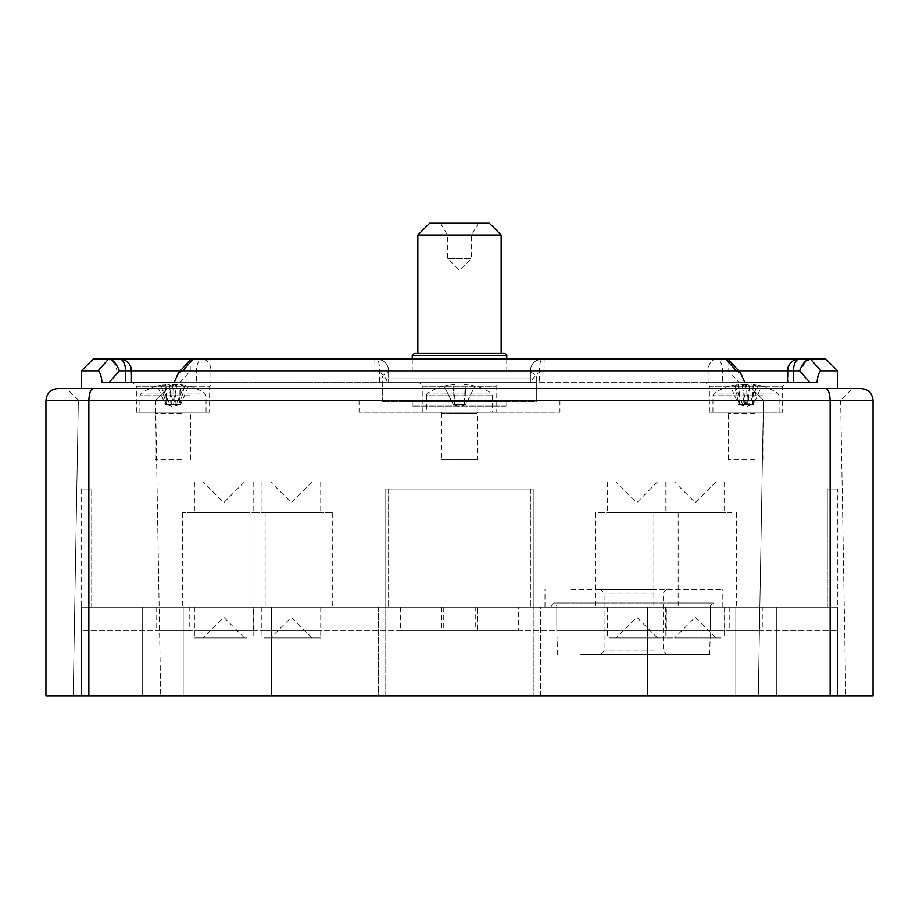 <?xml version="1.0" encoding="UTF-8"?>
<svg xmlns="http://www.w3.org/2000/svg" width="919" height="919" viewBox="0 0 919 919"><rect width="100%" height="100%" fill="white"/><g stroke="black" fill="none" stroke-linecap="round" stroke-linejoin="round"><path stroke-width="0.69" stroke-dasharray="4.59 3.45" d="M575.65 607.195L715.821 607.195L575.65 607.195M579.475 630.825L710.41 630.825L579.475 630.825M579.475 607.195L710.41 607.195L579.475 607.195M580.05 654.454L709.583 654.454L580.05 654.454M656.924 654.454L600.521 654.454L656.924 654.454M654.42 650.916L604.07 650.916L654.42 650.916M654.42 593.019L604.07 593.019L654.42 593.019M656.924 589.47L600.521 589.47L656.924 589.47M571.147 607.195L722.219 607.195L571.147 607.195M571.147 589.47L722.219 589.47L571.147 589.47M466.128 403.774L466.071 404.555L459.5 406.692L452.929 404.555L452.872 403.774L454.595 404.555L452.872 403.774M455.123 404.555L452.826 384.418L455.123 384.418L455.123 386.095L455.123 384.418L452.826 384.418A58.919 58.919 0 0 0 444.061 386.095A58.919 58.919 0 0 1 452.826 384.418L454.595 404.555L455.123 384.418L455.123 404.555L461.579 404.555L455.123 404.555L455.123 386.095A57.931 51.855 180 0 1 459.5 385.957A57.931 51.855 180 0 1 463.877 386.095L463.877 384.418L463.877 386.095A57.931 51.855 180 0 0 459.5 385.957A57.931 51.855 180 0 0 455.123 386.095L455.123 404.555M463.877 404.555L461.579 404.555L463.877 404.555L463.877 384.418L466.174 384.418L463.877 384.418L463.877 404.555L457.421 404.555L464.405 404.555L463.877 386.095L463.877 404.555M465.738 404.555L464.405 404.555L465.738 404.555L464.405 404.555L465.738 404.555L474.939 386.095A58.919 58.919 0 0 0 466.174 384.418A58.919 58.919 0 0 1 474.939 386.095L465.738 404.555M440.592 412.24A1.183 1.183 0 0 1 441.775 413.424L477.225 413.424L441.775 413.424L441.775 459.5L477.225 459.5L477.225 413.424A1.183 1.183 0 0 1 478.408 412.24L440.592 412.24L478.408 412.24M492.584 412.24L426.416 412.24L492.584 412.24L492.584 395.733A3.194 3.194 0 0 0 491.102 393.045L459.5 393.045L491.102 393.045A59.08 59.08 0 0 0 475.008 385.957M443.992 385.957L443.992 385.957A59.08 59.08 0 0 0 427.898 393.045L459.5 393.045L427.898 393.045A3.194 3.194 0 0 0 426.416 395.733L492.584 395.733L426.416 395.733L426.416 412.24M444.061 386.095L453.262 404.555L444.061 386.095M464.405 404.555L466.174 384.418L464.405 404.555M477.225 459.5L441.775 459.5M746.469 384.418A58.919 29.454 -90 0 0 742.081 386.095A57.931 44.905 -134.9 0 0 734.511 386.095L739.117 404.555L739.784 404.555L738.887 384.418L738.049 384.418A58.919 51.027 90 0 0 737.268 384.533A58.919 51.027 90 0 0 730.467 386.095A57.931 25.927 -119.9 0 1 732.581 385.957A57.931 25.927 -119.9 0 1 734.832 386.095L742.805 404.555L743.953 404.555L742.426 384.418L745.562 384.418A58.919 29.454 90 0 1 749.95 386.095A57.931 44.905 134.9 0 1 757.52 386.095L752.914 404.555L744.677 404.555L752.454 404.555L749.33 403.774L744.677 404.555L747.354 404.555L746.469 384.418L749.605 384.418A58.919 51.027 90 0 1 757.199 386.095L749.226 404.555L748.077 404.555L749.605 384.418M753.982 384.418L752.443 404.555L753.603 404.555L761.564 386.095A58.919 51.027 -90 0 0 754.763 384.533A58.919 51.027 -90 0 0 753.982 384.418L753.143 384.418A58.919 29.454 -90 0 1 757.52 386.095M739.117 404.555L744.7 404.555L738.428 404.555L730.467 386.095M736.567 412.24L764.918 412.24L736.567 412.24M718.647 393.045L777.612 393.045L718.647 393.045M762.563 412.24L712.937 412.24L762.563 412.24M754.878 459.5L728.296 459.5L754.878 459.5M761.564 386.095A57.931 25.927 119.9 0 0 759.45 385.957A57.931 25.927 119.9 0 0 757.199 386.095M738.887 384.418A58.919 29.454 90 0 0 734.511 386.095M742.426 384.418A58.919 51.027 -90 0 0 734.832 386.095M738.049 384.418L739.588 404.555L738.428 404.555M742.805 404.555L739.45 404.555L744.7 404.555L745.562 384.418M749.226 404.555L753.603 404.555M752.914 404.555L752.259 404.555L753.143 384.418M749.95 386.095L745.343 404.555M742.081 386.095L746.688 404.555M731.673 512.676L653.869 512.676L731.673 512.676M731.673 607.195L653.869 607.195L731.673 607.195M721.105 481.947L665.861 481.947L721.105 481.947M721.105 512.676L665.861 512.676L721.105 512.676M676.993 481.947L715.901 481.947L676.993 481.947M676.993 637.912L715.901 637.912L676.993 637.912M721.105 607.195L665.861 607.195L721.105 607.195M721.105 637.912L665.861 637.912L721.105 637.912M598.591 512.676L678.153 512.676L598.591 512.676M598.591 607.195L678.153 607.195L598.591 607.195M609.676 481.947L666.16 481.947L609.676 481.947M609.676 512.676L666.16 512.676L609.676 512.676M655.89 481.947L616.121 481.947L655.89 481.947M655.89 637.912L616.121 637.912L655.89 637.912M609.676 607.195L666.16 607.195L609.676 607.195M609.676 637.912L666.16 637.912L609.676 637.912M253.162 512.676L332.712 512.676L253.162 512.676M253.162 607.195L332.712 607.195L253.162 607.195M264.235 481.947L320.72 481.947L264.235 481.947M264.235 512.676L320.72 512.676L264.235 512.676M310.461 481.947L270.68 481.947L310.461 481.947M310.461 637.912L270.68 637.912L310.461 637.912M264.235 607.195L320.72 607.195L264.235 607.195M264.235 637.912L320.72 637.912L264.235 637.912M320.903 607.195L261.823 607.195L320.903 607.195L320.903 630.825L261.823 630.825L320.903 630.825M261.823 607.195L261.823 630.825M666.332 607.195L607.252 607.195L666.332 607.195L666.332 630.825L607.252 630.825L666.332 630.825M607.252 607.195L607.252 630.825M475.743 607.195L443.257 607.195L475.743 607.195L475.743 630.825L443.257 630.825L475.743 630.825M443.257 607.195L443.257 630.825M477.225 607.195L441.775 607.195L477.225 607.195L477.225 630.825L441.775 630.825L477.225 630.825M441.775 607.195L441.775 630.825M253.311 607.195L194.242 607.195L253.311 607.195L253.311 630.825L194.242 630.825L253.311 630.825M194.242 607.195L194.242 630.825M189.211 607.195L156.724 607.195L189.211 607.195L189.211 630.825L156.724 630.825L189.211 630.825M156.724 607.195L156.724 630.825M724.758 607.195L665.689 607.195L724.758 607.195L724.758 630.825L665.689 630.825L724.758 630.825M665.689 607.195L665.689 630.825M762.276 607.195L729.789 607.195L762.276 607.195L762.276 630.825L729.789 630.825L762.276 630.825M729.789 607.195L729.789 630.825M518.58 607.195L400.42 607.195L518.58 607.195L518.58 630.825L400.42 630.825L518.58 630.825M400.42 607.195L400.42 630.825M710.41 607.195L710.41 630.825L556.799 630.825L710.41 630.825L710.41 607.195L556.799 607.195L556.799 630.825L556.799 607.195L710.41 607.195L710.157 606.012L713.11 603.059L554.1 603.059L713.11 603.059L716.073 606.012L715.821 607.195M837.312 607.195L81.688 607.195L837.312 607.195L837.312 630.825L81.688 630.825L837.312 630.825M81.688 607.195L81.688 630.825M173.438 384.418L176.574 384.418A58.919 51.027 90 0 1 184.168 386.095A57.931 25.927 119.9 0 1 186.419 385.957A57.931 25.927 119.9 0 1 188.533 386.095L180.572 404.555L179.412 404.555L180.951 384.418L180.113 384.418A58.919 29.454 -90 0 1 184.489 386.095A57.931 44.905 134.9 0 0 176.919 386.095L172.312 404.555L179.883 404.555L176.299 403.774L174.3 404.555L166.557 404.555L174.3 404.555L173.438 384.418A58.919 29.454 -90 0 0 169.05 386.095L173.657 404.555L166.086 404.555L166.741 404.555L165.857 384.418L165.018 384.418A58.919 51.027 90 0 0 164.237 384.533A58.919 51.027 90 0 0 157.436 386.095L165.397 404.555L166.557 404.555L165.018 384.418M163.536 412.24L191.887 412.24L163.536 412.24M200.353 393.045L141.388 393.045L200.353 393.045M189.521 412.24L139.895 412.24L189.521 412.24M181.847 459.5L155.265 459.5L181.847 459.5M172.312 404.555L171.646 404.555L172.531 384.418L169.395 384.418A58.919 51.027 -90 0 0 161.801 386.095A57.931 25.927 -119.9 0 0 159.55 385.957A57.931 25.927 -119.9 0 0 157.436 386.095M169.05 386.095A57.931 44.905 -134.9 0 0 161.48 386.095A58.919 29.454 90 0 1 165.857 384.418M180.951 384.418A58.919 51.027 -90 0 1 181.732 384.533A58.919 51.027 -90 0 1 188.533 386.095M172.531 384.418A58.919 29.454 90 0 1 176.919 386.095M176.574 384.418L175.047 404.555L176.195 404.555L184.168 386.095M169.395 384.418L170.923 404.555L169.774 404.555L161.801 386.095M180.572 404.555L176.195 404.555M165.397 404.555L169.774 404.555M173.657 404.555L179.55 404.555L180.113 384.418M184.489 386.095L179.883 404.555M161.48 386.095L166.086 404.555M834.061 489.034L827.284 489.034L827.284 607.195L834.061 607.195L827.284 607.195L830.11 607.195L830.11 695.809L830.11 607.195L837.6 607.195L837.6 695.809L776.773 695.809L837.6 695.809L837.6 607.195L533.215 607.195L540.705 607.195L540.705 695.809L776.773 695.809L533.215 695.809L533.215 607.195L533.215 695.809L540.705 695.809L540.705 607.195L837.6 607.195L827.284 607.195L827.284 489.034L834.061 489.034L834.061 607.195M559.935 400.42L359.065 400.42L559.935 400.42L559.935 412.24L359.065 412.24L559.935 412.24M359.065 400.42L359.065 412.24M837.37 489.034L830.11 489.034L830.11 607.195L830.11 489.034L837.37 489.034L837.37 695.809L830.11 695.809L837.37 695.809M119.642 359.065A11.821 11.327 -90 0 1 130.969 370.885L131.451 382.695L102.032 382.695M209.612 412.24L136.357 412.24L209.612 412.24L209.612 386.244L136.357 386.244L132.807 382.695L379.547 382.695L379.547 370.885A11.821 2.757 -90 0 0 376.79 359.065L193.197 359.065M174.07 382.695L213.162 382.695L174.07 382.695L210.922 382.695L210.922 370.885A11.821 8.57 90 0 0 202.352 359.065L376.79 359.065C384.165 359.961 388.105 363.901 388.611 370.885L388.611 382.695L379.547 382.695M136.357 412.24L136.357 386.244L209.612 386.244L213.162 382.695M782.643 412.24L709.388 412.24L782.643 412.24L782.643 386.244L709.388 386.244L705.838 382.695L744.93 382.695L705.838 382.695M709.388 412.24L709.388 386.244L782.643 386.244L786.193 382.695L531.538 382.695C533.434 376.032 537.615 372.092 544.082 370.885L837.6 370.885M496.134 412.24L422.866 412.24L496.134 412.24L496.134 386.244L422.866 386.244L419.328 382.695L499.672 382.695L419.328 382.695M422.866 412.24L422.866 386.244L496.134 386.244L499.672 382.695M799.358 359.065A11.821 11.327 90 0 0 788.031 370.885L802.161 370.885L802.161 382.695L788.031 382.695L788.031 370.885L802.161 370.885A11.821 11.821 0 0 1 813.97 359.065L810.455 359.065L813.97 359.065M825.79 359.065L202.352 359.065A11.821 5.905 -90 0 0 196.436 370.885L196.436 382.695M738.623 370.885L530.389 370.885A11.821 11.821 0 0 1 542.21 359.065A11.821 11.821 0 0 0 530.389 370.885L530.389 382.695L530.389 370.885C530.906 363.901 534.847 359.961 542.21 359.065A11.821 2.757 90 0 0 539.453 370.885L539.453 382.695M544.082 370.885L544.14 359.065M763.448 400.213L751.834 388.611L852.269 388.611L751.834 388.611L763.448 400.213L758.29 695.809L845.813 695.809L758.29 695.809L845.813 695.809L758.29 695.809L763.448 400.213L840.655 400.213L852.269 388.611L840.655 400.213L763.448 400.213M167.166 388.611L155.552 400.213L167.166 388.611L66.731 388.611L78.345 400.213L155.552 400.213L78.345 400.213L155.552 400.213L78.345 400.213L66.731 388.611L751.834 388.611M840.655 400.213L845.813 695.809L840.655 400.213M78.345 400.213L73.187 695.809L160.71 695.809L73.187 695.809L160.71 695.809L73.187 695.809L78.345 400.213M155.552 400.213L160.71 695.809L155.552 400.213M536.305 382.695L382.695 382.695L536.305 382.695L536.305 400.42L382.695 400.42L536.305 400.42M382.695 382.695L382.695 400.42M45.95 400.42L830.144 400.42L830.144 695.809L873.05 695.809L873.05 400.42C872.177 393.068 868.237 389.128 861.229 388.611L57.771 388.611C50.763 389.128 46.835 393.068 45.95 400.42L45.95 695.809L88.856 695.809L88.856 400.42C89.189 393.068 90.705 389.128 93.405 388.611M830.144 695.809L88.856 695.809M378.295 607.195L378.295 695.809L385.785 695.809L385.785 607.195L81.4 607.195L88.89 607.195L81.4 607.195L81.4 695.809L378.295 695.809L81.4 695.809L88.89 695.809L88.89 607.195L88.89 695.809L81.4 695.809L81.4 607.195L81.4 695.809L81.4 607.195L385.785 607.195L385.785 695.809L378.295 695.809L378.295 607.195M837.6 607.195L837.6 695.809L837.6 607.195M708.078 382.695L722.564 382.695L722.564 370.885A11.821 5.905 -90 0 0 716.648 359.065A11.821 8.57 -90 0 0 708.078 370.885L708.078 382.695L210.922 382.695M722.564 382.695L744.93 382.695M816.968 382.695L788.031 382.695M787.549 382.695L802.161 382.695M374.86 359.065L374.918 370.885C381.362 372.08 385.543 376.02 387.462 382.695L531.538 382.695M387.462 382.695L388.611 382.695L388.611 370.885A11.821 11.821 0 0 0 376.79 359.065A11.821 11.821 0 0 1 388.611 370.885L180.377 370.885M108.545 359.065L93.21 359.065M81.4 370.885L374.918 370.885M728.87 359.915L728.721 370.885L739.221 382.695M179.779 382.695L190.279 370.885L190.13 359.915M873.05 400.42L830.144 400.42C829.811 393.068 828.295 389.128 825.595 388.611M533.215 695.809L385.785 695.809L533.215 695.809M88.89 695.809L81.63 695.809L88.89 695.809M830.11 489.034L827.284 489.034L830.11 489.034M385.785 489.034L385.785 607.195L533.215 607.195L385.785 607.195L385.785 489.034L533.215 489.034L533.215 607.195L533.215 489.034L385.785 489.034M88.89 489.034L88.89 607.195L91.716 607.195L88.89 607.195L88.89 489.034L81.63 489.034L88.89 489.034M91.716 489.034L84.939 489.034L91.716 489.034L91.716 607.195L84.939 607.195L91.716 607.195L91.716 489.034M530.389 489.034L530.389 607.195L530.389 489.034M388.611 489.034L388.611 607.195L388.611 489.034M256.481 512.676L182.422 512.676L256.481 512.676M256.481 607.195L182.422 607.195L256.481 607.195M246.993 481.947L194.414 481.947L246.993 481.947M246.993 512.676L194.414 512.676L246.993 512.676M207.418 481.947L244.454 481.947L207.418 481.947M207.418 637.912L244.454 637.912L207.418 637.912M246.993 607.195L194.414 607.195L246.993 607.195M246.993 637.912L194.414 637.912L246.993 637.912M389.759 372.069L530.389 372.069L389.759 372.069M412.24 355.527L506.76 355.527M505.99 372.069L412.24 372.069L505.99 372.069M414.595 353.16L504.405 353.16M417.846 235L501.154 235M500.464 353.16L417.846 353.16L500.464 353.16M429.667 223.191L489.333 223.191M440.902 223.191L478.408 223.191L440.902 223.191M447.875 235.459L471.321 235.459L447.875 235.459M447.875 258.63L471.321 258.63L447.875 258.63M535.053 401.787L382.695 401.787L535.053 401.787M413.01 401.787L506.76 401.787L413.01 401.787M505.99 406.072L412.24 406.072L505.99 406.072M754.878 413.424L728.296 413.424L754.878 413.424M762.563 395.733L712.937 395.733L762.563 395.733M181.847 413.424L155.265 413.424L181.847 413.424M189.521 395.733L139.895 395.733L189.521 395.733M105.03 359.065C112.21 359.766 116.139 363.706 116.839 370.885L131.451 370.885L116.839 370.885L116.839 382.695M647.504 607.195L647.504 695.809L647.504 607.195M776.773 607.195L776.773 695.809L776.773 607.195M735.82 607.195L735.82 695.809L735.82 607.195M271.496 607.195L271.496 695.809L271.496 607.195M183.18 607.195L183.18 695.809L183.18 607.195M142.227 607.195L142.227 695.809L142.227 607.195M190.279 370.885L728.721 370.885M535.053 377.973L382.695 377.973L535.053 377.973M551.389 607.195L551.136 606.012L554.1 603.059L557.052 606.012L556.799 607.195M557.626 654.454L556.799 630.825M666.689 589.47L663.139 593.019L663.139 650.916L666.689 654.454M544.99 607.195L544.99 589.47M722.219 607.195L722.219 589.47M600.521 654.454L604.07 650.916L604.07 593.019L600.521 589.47M709.583 654.454L710.41 630.825M739.45 404.555L746.021 406.692L752.581 404.555M763.735 459.5L763.735 413.424L764.918 412.24M712.937 412.24L712.937 395.733L714.419 393.045A59.08 59.08 0 0 1 737.268 384.533M728.296 459.5L728.296 413.424L727.113 412.24M779.105 412.24L779.105 395.733L777.612 393.045A59.08 59.08 0 0 0 754.763 384.533M736.578 512.676L736.578 607.195M724.586 481.947L724.586 512.676M715.901 481.947L695.224 502.624L674.546 481.947M715.901 637.912L695.224 617.235L674.546 637.912M724.586 607.195L724.586 637.912M665.861 607.195L665.861 637.912M665.861 481.947L665.861 512.676M653.869 512.676L653.869 607.195M678.153 512.676L678.153 607.195M666.16 481.947L666.16 512.676M657.476 481.947L636.798 502.624L616.121 481.947M657.476 637.912L636.798 617.235L616.121 637.912M666.16 607.195L666.16 637.912M607.436 607.195L607.436 637.912M607.436 481.947L607.436 512.676M595.443 512.676L595.443 607.195M332.712 512.676L332.712 607.195M320.72 481.947L320.72 512.676M312.035 481.947L291.357 502.624L270.68 481.947M312.035 637.912L291.357 617.235L270.68 637.912M320.72 607.195L320.72 637.912M261.995 607.195L261.995 637.912M261.995 481.947L261.995 512.676M250.002 512.676L250.002 607.195M179.55 404.555L172.979 406.692L166.419 404.555M155.265 459.5L155.265 413.424L154.082 412.24M206.063 412.24L206.063 395.733L204.581 393.045A59.08 59.08 0 0 0 181.732 384.533M190.704 459.5L190.704 413.424L191.887 412.24M164.237 384.533A59.08 59.08 0 0 0 141.388 393.045L139.895 395.733L139.895 412.24M81.63 489.034L81.63 695.809M84.939 489.034L84.939 607.195M265.132 512.676L265.132 607.195M253.139 481.947L253.139 512.676M244.454 481.947L223.776 502.624L203.099 481.947M244.454 637.912L223.776 617.235L203.099 637.912M253.139 607.195L253.139 637.912M194.414 607.195L194.414 637.912M194.414 481.947L194.414 512.676M182.422 512.676L182.422 607.195M382.695 401.787L382.695 377.973C381.971 375.722 383.935 373.746 388.611 372.069M412.24 359.065L412.24 372.069M440.592 223.191L447.679 235.459L447.679 258.63L459.5 270.45L471.321 258.63L471.321 235.459L478.408 223.191M412.24 401.787L412.24 406.072M506.76 401.787L506.76 406.072M530.389 372.069C535.455 374.435 537.431 376.399 536.305 377.973L536.305 401.787M506.76 359.065L506.76 372.069"/><path stroke-width="1.38" d="M81.4 370.885L93.21 359.065L193.197 359.065L119.642 359.065A11.821 11.821 0 0 1 131.451 370.885L131.451 382.695L174.07 382.695L102.032 382.695C101.377 376.032 100.045 372.092 98.057 370.885L81.4 370.885L81.4 388.611M182.64 370.885L193.197 359.065L825.79 359.065L837.6 370.885L820.943 370.885C818.955 372.08 817.634 376.02 816.968 382.695L744.93 382.695L786.193 382.695L744.93 382.695L740.703 373.217L736.36 370.885L182.64 370.885L178.297 373.217L174.07 382.695L132.807 382.695M751.834 388.611L167.166 388.611M837.6 370.885L837.6 388.611M873.05 695.809L830.144 695.809L830.144 400.42L88.856 400.42L88.856 695.809L45.95 695.809L45.95 400.42C46.835 393.068 50.763 389.128 57.771 388.611L861.229 388.611C868.237 389.128 872.177 393.068 873.05 400.42L873.05 695.809M88.856 695.809L830.144 695.809M786.193 382.695L787.549 382.695L787.549 370.885L738.623 370.885M125.547 382.695L125.547 370.885A11.821 5.905 -90 0 0 119.642 359.065L108.545 359.065L98.057 370.885M736.36 370.885L725.803 359.065M799.358 359.065L810.455 359.065L799.358 359.065A11.821 11.821 0 0 0 787.549 370.885L793.453 370.885A11.821 5.905 -90 0 1 799.358 359.065M810.455 359.065L820.943 370.885M726.975 359.065L728.87 359.915L740.703 373.217M810.121 382.695L799.61 370.885C802.321 363.901 805.676 359.961 809.685 359.065M178.297 373.217L190.13 359.915L192.025 359.065M109.315 359.065C113.313 359.961 116.679 363.901 119.39 370.885L108.879 382.695M93.405 388.611C90.705 389.128 89.189 393.068 88.856 400.42L45.95 400.42M825.595 388.611C828.295 389.128 829.811 393.068 830.144 400.42L873.05 400.42M412.24 355.527L414.595 353.16L504.405 353.16L506.76 355.527L412.24 355.527L412.24 359.065M417.846 235L429.667 223.191L489.333 223.191L501.154 235L417.846 235L417.846 353.16M180.377 370.885L119.39 370.885M799.61 370.885L793.453 370.885L793.453 382.695M501.154 235L501.154 353.16M506.76 355.527L506.76 359.065"/></g></svg>
